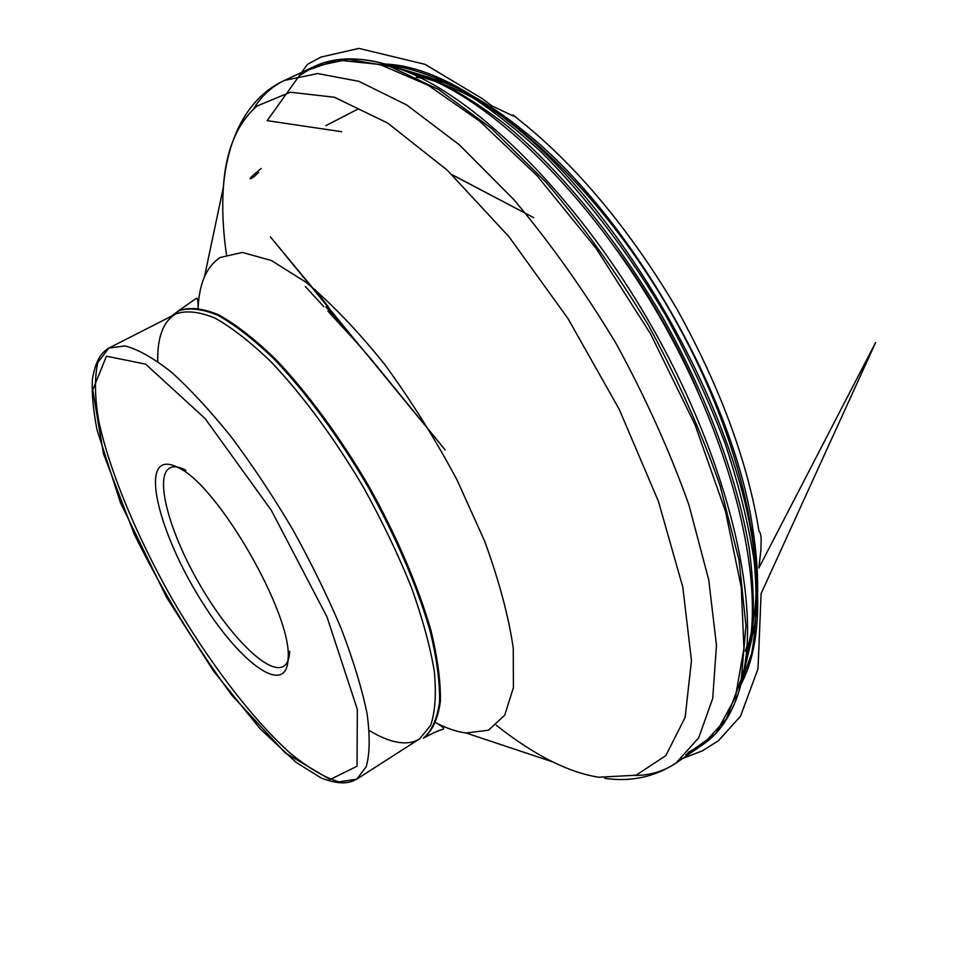 <?xml version="1.0" encoding="UTF-8"?>
<svg xmlns="http://www.w3.org/2000/svg" width="968" height="968" viewBox="0 0 968 968"><rect width="100%" height="100%" fill="white"/><g stroke="black" fill="none" stroke-linecap="round" stroke-linejoin="round"><path stroke-width="1.45" d="M163.713 464.628C142.526 470.944 164.451 543.278 202.99 603.379C241.153 664.181 286.746 697.117 288.089 658.797C292.844 615.66 218.236 485.525 178.608 467.834C172.534 464.579 167.573 463.515 163.713 464.628M198.053 308.018L198.113 306.965C199.481 282.656 206.886 266.152 220.329 257.428L242.399 252.442L271.355 260.513L305.985 282.245C331.371 303.395 357.47 330.632 384.308 363.932C410.747 400.002 434.983 438.661 457.017 479.91L484.569 540.979C499.04 580.594 508.599 616.301 513.258 648.112L513.403 687.631L504.727 715.207L488.453 730.235L466.044 732.994C457.005 731.82 447.24 728.565 436.774 723.229C442.473 726.557 444.602 728.565 443.162 729.243C439.654 730.029 433.313 732.873 424.141 737.749L423.367 738.245C431.801 731.021 437.197 718.934 439.569 701.981C439.968 682.307 436.798 658.579 430.07 630.809C417.426 586.886 395.718 536.296 367.731 486.263C338.691 436.846 306.009 392.548 274.476 359.443C253.918 339.611 235.042 324.885 217.861 315.29C202.034 308.768 188.869 307.328 178.378 310.958L171.397 316.209M289.674 651.246C289.359 659.014 287.314 664.048 283.539 666.359C268.245 675.434 228.436 634.899 198.888 583.075C169.085 531.384 154.214 476.559 169.775 467.943L171.663 467.181C175.365 466.14 180.121 467.181 185.917 470.279M301.459 72.491L336.634 59.992L379.964 64.505L428.207 85.281L479.862 121.29L537.155 175.801L595.986 248.183L650.508 333.766L694.976 424.565L725.54 511.564L741.294 587.455L743.932 648.342L735.414 697.238L715.691 733.744L685.816 754.859M369.328 730.574C380.109 737.108 389.935 741.065 398.828 742.432C406.947 743.642 413.905 742.432 419.713 738.79L430.603 725.455C435.213 712 436.447 693.959 434.317 671.308C430.119 646.273 422.411 618.129 411.219 586.886C398.126 554.495 382.408 521.655 364.053 488.38C335.17 439.218 302.706 395.162 271.391 362.201C250.978 342.454 232.247 327.789 215.198 318.218C199.505 311.708 186.461 310.244 176.067 313.838L175.377 314.201C163.193 321.582 157.3 337.336 157.711 361.463M108.827 348.093L97.865 362.431C94.368 377.568 94.682 397.207 98.821 421.346C109.965 472.384 137.166 537.24 172.461 599.495C208.507 661.313 250.772 717.252 289.069 752.184C307.739 767.685 324.425 777.582 339.115 781.89L356.769 779.143L366.243 766.62C369.873 753.636 370.139 735.922 367.041 713.501C361.911 688.599 353.356 660.442 341.389 629.019C327.62 596.373 311.357 563.134 292.626 529.327C272.916 496.076 252.442 465.269 231.231 436.883C210.165 410.686 190.176 389.075 171.288 372.063C153.488 358.063 138.073 349.351 125.041 345.915L108.827 348.093M106.456 356.188L92.746 389.995L103.528 453.859L134.334 534.348C162.878 592.101 195.439 645.789 232.017 695.423L285.124 752.777L330.027 779.555L357.047 766.245L357.325 709.362L326.99 616.906L271.391 510.439L205.059 418.527L145.684 364.174L106.456 356.188M697.444 390.443C675.749 340.736 648.935 293.969 616.991 250.143M416.276 77.246L421.225 78.13M437.1 82.256C507.268 103.745 602.907 193.745 670.909 312.446C738.983 431.099 768.35 559.093 751.434 630.519M746.969 646.297L745.239 651.016M739.491 686.578L751.579 653.727C756.456 627.325 757.351 596.663 754.266 561.742C748.736 524.741 738.995 485.246 725.044 443.235C708.757 400.474 688.986 357.87 665.718 315.411C628.837 252.89 585.858 196.661 541.596 152.387C512.12 125.223 483.552 103.467 455.904 87.108C429.26 74.004 404.854 66.381 382.687 64.239C420.003 64.457 464.265 85.365 515.46 126.929L515.46 126.929C622.969 213.335 732.219 403.886 752.475 540.326L752.475 540.326C762.481 605.496 758.162 654.259 739.479 686.615M746.267 654.695C758.912 623.428 761.005 580.836 752.535 526.907L752.535 526.907C733.2 396.517 629.817 216.215 527.064 133.644L527.064 133.644C484.799 99.099 446.986 79.376 413.614 74.5M396.408 67.506L430.324 77.779C454.718 89.044 480.346 105.113 507.196 125.961C561.416 171.469 617.269 239.532 662.608 317.201C706.737 395.573 737.253 478.156 749.135 547.936C753.564 581.647 754.483 611.873 751.87 638.626L743.605 673.075M742.093 675.144C746.57 662.899 749.619 648.79 751.229 632.818C759.227 555.741 726.012 432.514 660.587 318.363C595.126 204.224 505.562 113.304 434.995 81.276C420.402 74.596 406.693 70.095 393.867 67.784M343.216 59.435C363.714 57.487 387.478 62.642 414.522 74.911C487.557 108.162 581.49 203.849 650.472 324.159C719.442 444.469 754.568 573.879 746.376 653.715C743.291 683.239 735.74 706.362 723.701 723.06M688.175 752.366L702.816 744.598L726.363 718.849L741.294 679.028L745.941 625.618L739.044 560.194L720.047 485.573C701.51 432.418 677.648 378.996 648.463 325.309C616.87 273 582.821 225.423 546.315 182.565L491.514 128.478L438.552 89.467L390.104 66.502L348.19 59.266L314.08 66.586L299.983 75.286M253.241 109.36C261.118 96.292 271.548 86.636 284.531 80.404L317.77 73.556L358.91 81.348L406.729 104.98L459.243 144.716L513.827 199.577C550.296 242.956 584.442 291.017 616.253 343.785C645.716 397.884 669.953 451.632 688.95 505.03L708.721 579.844L716.477 645.245L712.714 698.448L698.654 737.882L675.954 763.111C664.024 771.169 650.423 775.295 635.165 775.489M496.33 725.262C515.508 740.532 534.36 752.753 552.885 761.949C568.881 769.838 584.164 774.932 598.744 777.244L636.073 775.211L665.803 755.645L685.138 717.373L691.467 660.515L682.791 587.092L658.397 501.279L619.205 409.282L567.986 318.569L508.986 236.737L447.24 170.162L387.696 123.081L334.456 97.26L290.424 92.226L257.173 105.935C237.099 123.19 225.822 150.282 223.366 187.211C221.938 207.83 222.955 230.275 226.439 254.536M436.774 723.229L435.83 722.745M424.141 737.749C432.587 730.525 437.996 718.425 440.379 701.461C440.791 681.787 437.633 658.058 430.905 630.289C418.285 586.366 396.59 535.788 368.602 485.767C339.574 436.35 306.892 392.064 275.36 358.983C254.79 339.151 235.914 324.437 218.72 314.854C202.881 308.344 189.704 306.904 179.201 310.534L172.207 315.798M305.295 286.48L323.796 306.662M327.922 311.151L359.092 345.177L342.382 325.938M341.801 325.272L339.562 322.671M335.908 318.448L329.64 311.224M325.926 306.916L370.877 358.898L445.123 449.854L270.399 236.882L328.721 307.328M328.176 306.602L314.89 289.42M451.947 174.603L533.731 217.667L452.201 174.845M681.436 758.912L702.381 750.841L718.558 740.629L740.544 716.175L758.029 668.658L761.102 593.614L875.604 342.551L758.851 567.998L761.126 547.973C760.291 548.082 762.699 534.941 759.009 531.166C748.288 465.898 722.866 391.786 676.717 308.707C628.813 227.601 575.428 165.395 522.768 122.827L512.931 114.865L513.923 116.317L491.95 105.935L482.391 98.724L425.037 64.336L358.874 48.4L321.001 57.051L307.364 64.445L267.18 120.649L341.644 131.708M358.547 108.767L325.853 125.671M261.142 168.493C242.194 183.92 252.878 178.16 255.673 175.232L258.589 172.522M175.462 314.152L108.694 348.165C101.543 352.691 95.747 359.576 92.396 379.383C91.657 393.189 93.194 409.984 97.018 429.78L120.443 502.67L166.556 597.316L213.492 671.005L260.089 728.759L295.978 762.276L321.291 778.066C339.441 784.927 348.904 783.535 356.769 779.143L419.713 738.79M739.213 687.619C758.113 654.67 762.53 605.569 752.475 540.326L752.535 526.907C733.151 396.154 630.12 216.445 527.064 133.644L515.46 126.929C464.229 85.281 419.628 64.287 381.646 63.949M393.916 67.796C406.633 70.047 420.33 74.536 434.995 81.276L414.522 74.911C373.733 56.858 340.264 54.087 314.08 66.586L284.531 80.404C249.466 96.195 227.601 135.375 223.366 187.211L204.478 276.763M742.093 675.083C746.582 662.971 749.631 648.887 751.229 632.818L746.376 653.715C741.343 698.025 726.823 728.323 702.816 744.598L675.954 763.111C654.525 777.062 630.809 782.132 604.843 778.332M466.056 732.994L552.885 761.949M198.113 306.965C198.125 300.37 197.472 297.527 196.153 298.422L178.378 310.958"/></g></svg>
